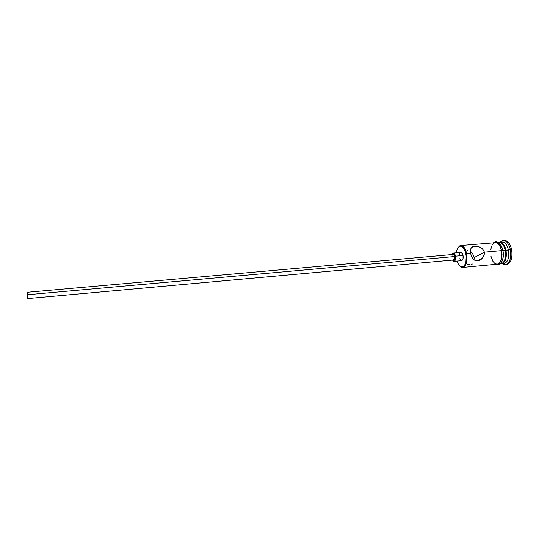 <?xml version="1.0" encoding="UTF-8"?>
<svg xmlns="http://www.w3.org/2000/svg" width="539" height="539" viewBox="0 0 539 539"><rect width="100%" height="100%" fill="white"/><g stroke="black" fill="none" stroke-linecap="round" stroke-linejoin="round"><path stroke-width="0.81" d="M466.666 253.734L465.912 253.916C466.801 262.304 465.258 266.616 461.276 266.852C459.497 266.232 458.089 264.299 457.059 261.051L458.406 264.218L460.205 266.313L462.172 266.946L463.122 266.664L464.786 264.939L465.905 261.907L466.201 255.964L464.793 250.211L463.129 247.502L461.182 246.188L460.191 246.128L458.393 247.185L457.025 249.638L456.324 252.818C456.755 249.442 457.8 247.286 459.444 246.363C462.321 245.548 464.477 248.061 465.912 253.916L466.666 253.734C467.636 261.509 466.329 266.084 462.752 267.445L459.679 265.875L461.782 267.351C465.979 267.101 467.609 262.567 466.666 253.734L470.574 253.384L470.379 250.541L471.207 247.9L473.343 246.438L476.105 246.195L479.191 246.842L481.933 248.351L483.867 250.716L484.352 252.164L474.098 257.608L472.535 253.471L470.358 251.066L472.535 253.471L474.098 257.608L484.352 252.164L484.46 253.687L482.695 257.918L480.323 259.939L477.507 260.896L474.953 260.425L472.993 258.801L471.504 256.342L470.574 253.384L466.666 253.734C465.15 247.569 462.88 244.922 459.848 245.784L458.042 247.61L460.784 245.521C463.473 245.656 465.433 248.391 466.666 253.734M27.691 298.525L27.078 292.232L27.011 294.772L454.889 256.524L453.434 254.455L454.175 254.839L454.889 256.524L27.011 294.772L27.644 298.586L453.926 259.953C454.808 259.609 455.125 258.471 454.889 256.524L454.606 259.414L453.939 259.953L453.016 259.347M454.06 261.327L461.566 260.64C462.907 260.128 463.399 258.417 463.035 255.506L455.495 256.18C455.853 259.097 455.374 260.815 454.06 261.327L452.497 260.081L453.683 261.287L454.775 260.937L455.502 259.32L455.495 256.18L463.035 255.506L463.035 258.639L462.597 259.838L461.573 260.64M467.859 250.278L467.347 250.298M505.966 264.703L506.579 264.696C511.019 263.147 512.69 258.066 511.585 249.456L510.366 249.564C511.464 258.181 509.8 263.261 505.366 264.811L502.281 263.739L503.702 264.575C508.29 266.67 512.266 257.965 510.366 249.564L505.993 250.244C506.97 257.905 505.501 262.426 501.593 263.807L501.23 263.814C505.373 262.789 506.963 258.262 505.993 250.244L508.439 250.022C509.368 258.895 507.482 263.369 502.779 263.45M495.287 242.57C498.184 242.685 500.28 245.373 501.566 250.635L501.977 254.913L501.492 258.949L499.296 263.207L497.221 264.211C501.102 262.837 502.543 258.309 501.566 250.635L484.352 252.164L501.566 250.635L499.451 245.225L497.376 243.109L496.251 242.638L460.784 245.521M474.293 259.043L474.098 257.608L474.293 259.043M498.218 242.314L498.932 242.254C501.849 242.368 503.958 245.05 505.252 250.305L505.663 254.583L505.171 258.612L503.857 261.772L502.954 262.864L500.866 263.874C504.774 262.493 506.236 257.972 505.252 250.305L502.948 250.514L505.252 250.305L504.005 246.471L502.126 243.668L501.034 242.799L498.919 242.26M501.593 263.807L504.012 263.578C507.947 262.197 509.422 257.682 508.439 250.022C507.145 244.773 505.023 242.099 502.079 241.984L499.66 242.193C502.584 242.307 504.693 244.989 505.993 250.244C504.598 244.706 502.368 242.045 499.296 242.247L499.66 242.193M501.634 250.601C502.597 259.279 500.832 263.841 496.331 264.299L498.312 264.049L499.336 263.328L500.994 260.768L502.052 254.934L501.634 250.601L502.934 250.446L501.634 250.601C500.077 244.565 497.659 241.91 494.391 242.644L496.251 242.503L498.481 243.864L500.381 246.707L501.634 250.601M495.536 264.373L497.955 264.966C498.656 265.047 499.781 264.272 501.324 262.628C503.291 259.219 503.824 255.156 502.934 250.446L503.285 254.819L502.786 258.909L501.465 262.109L500.556 263.214L498.427 264.238M459.316 254.63L459.78 253.249L460.791 252.427M460.825 252.42L462.294 253.458L463.035 255.506C462.577 253.505 461.842 252.474 460.825 252.42L453.319 253.081C454.316 253.141 455.037 254.172 455.495 256.18L454.761 254.125L453.67 253.121L452.585 253.492L452.005 254.583L453.319 253.081M461.189 260.6L459.679 258.74M500.886 242.334C504.268 241.27 506.788 243.83 508.439 250.022L510.366 249.564C508.412 242.395 505.494 239.559 501.6 241.061L500.347 242.132L503.197 240.529C506.505 240.65 508.897 243.662 510.366 249.564L511.585 249.456C510.123 243.561 507.725 240.549 504.403 240.428L506.781 241.027L509.166 243.392L510.985 247.192L511.949 251.841L511.888 256.611L510.831 260.735L508.944 263.571L506.572 264.696M500.239 263.867L500.839 263.874M502.335 248.445L499.707 243.763L497.47 242.402L496.331 242.348M495.125 242.584L493.064 243.702L492.201 244.827L490.625 249.887M490.901 256.086L492.936 261.415L494.964 263.578L497.194 264.218M483.867 250.716L484.46 253.687L483.577 256.631L481.596 259.03L478.928 260.586L477.507 260.896L474.953 260.425L472.993 258.801L471.504 256.342L470.574 253.384L470.379 250.541L470.951 248.338L472.305 246.882L474.63 246.202L479.191 246.842L481.933 248.351L483.867 250.716M471.335 264.487L472.413 264.016M467.145 264.501L470.136 264.71M452.652 255.216L453.414 254.462M453.434 254.455L27.139 292.293M27.213 292.482L27.334 293.007M461.782 267.351L461.276 266.852M503.702 264.575L502.853 263.686M497.221 264.211L462.752 267.445M500.866 263.874L500.152 263.942M506.579 264.696L505.366 264.811M493.596 242.712C496.998 240.987 495.213 241.613 498.211 242.314C500.179 243.278 501.748 245.966 502.921 250.379M504.403 240.428L503.197 240.529M501.6 241.061L500.92 242.085M477.035 260.916L482.587 258.046M459.848 245.784L459.444 246.363"/></g></svg>
